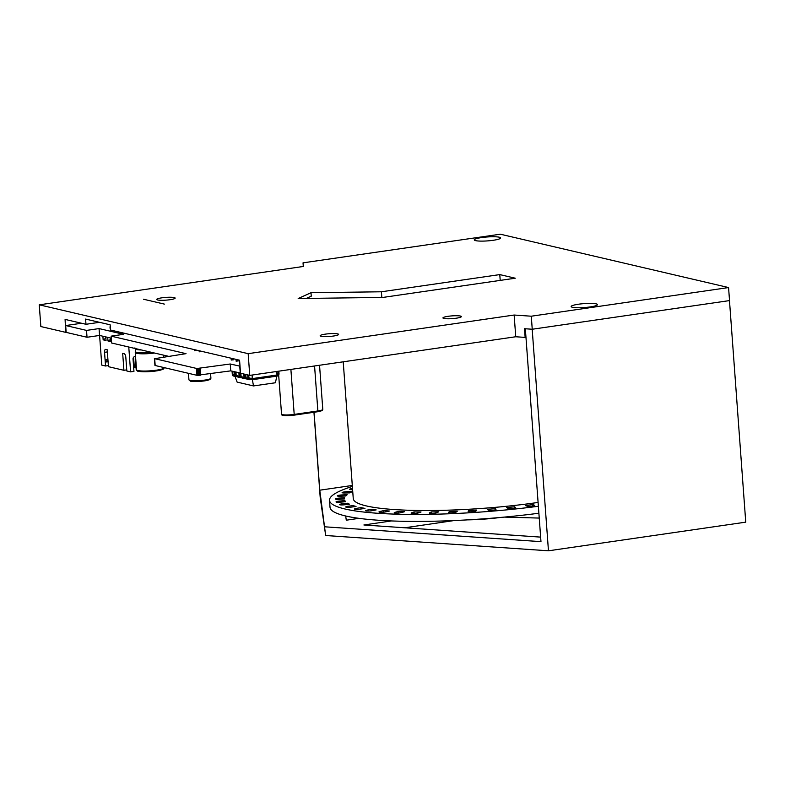 <?xml version="1.0" encoding="UTF-8"?>
<svg xmlns="http://www.w3.org/2000/svg" width="785" height="785" viewBox="0 0 785 785"><rect width="100%" height="100%" fill="white"/><g stroke="black" fill="none" stroke-linecap="round" stroke-linejoin="round"><path stroke-width="1.18" d="M525.96 337.285L525.145 337.403L524.508 328.709L532.24 329.239L729.53 300.586L728.568 287.555L500.32 234.195L303.03 262.847L303.54 266.439L39.25 304.825L248.168 353.662L514.146 315.03L531.288 316.208L728.568 287.555M531.288 316.208L532.24 329.239M525.145 337.403L515.745 336.755L249.758 375.387L248.168 353.662M99.499 322.321L85.977 324.284L85.594 319.073L110.155 324.813L110.538 330.034L239.572 360.197L240.534 373.228L249.758 375.387M66.156 332.281L65.665 332.349L65.096 319.407L85.977 324.284M39.25 304.825L40.849 326.55L65.665 332.349M303.295 266.478L303.03 262.847M572.481 307.288A13.217 1.972 -4.2 0 0 586.385 307.377A13.217 1.972 -4.2 0 0 597.365 304.914A13.217 1.972 -4.2 0 0 584.168 303.609A13.217 1.972 -4.2 0 0 571.303 306.827A13.217 1.972 -4.2 0 0 572.481 307.288M475.602 240.642A13.217 1.972 -4.2 0 0 489.516 240.73A13.217 1.972 -4.2 0 0 500.496 238.267A13.217 1.972 -4.2 0 0 487.299 236.962A13.217 1.972 -4.2 0 0 474.434 240.181A13.217 1.972 -4.2 0 0 475.602 240.642M321.104 336.294A9.253 1.384 175.8 0 1 320.162 335.764A9.253 1.384 175.8 0 1 329.288 333.713A9.253 1.384 175.8 0 1 338.62 334.41A9.253 1.384 175.8 0 1 331.525 336.274A9.253 1.384 175.8 0 1 321.104 336.294M443.878 318.455A9.253 1.384 175.8 0 1 442.936 317.935A9.253 1.384 175.8 0 1 452.062 315.884A9.253 1.384 175.8 0 1 461.394 316.581A9.253 1.384 175.8 0 1 454.299 318.445A9.253 1.384 175.8 0 1 443.878 318.455M157.638 299.978A9.253 1.384 175.8 0 1 156.696 299.448A9.253 1.384 175.8 0 1 165.821 297.397A9.253 1.384 175.8 0 1 175.153 298.094A9.253 1.384 175.8 0 1 168.059 299.958A9.253 1.384 175.8 0 1 157.638 299.978M164.399 304.109L143.518 299.232L164.399 304.109M383.001 297.417L298.182 298.536L310.997 292.717L381.412 291.784L499.78 274.593L515.254 278.214L383.001 297.417M310.997 292.717L311.252 296.19L306.327 298.428M381.412 291.784L381.824 297.436M500.202 280.402L499.78 274.593M81.542 323.253L65.547 325.579M515.745 336.755L514.146 315.03M352.367 486.425A152.663 22.755 -4.2 0 0 329.514 500.339L330.024 507.287A152.663 22.755 -4.2 0 0 538.883 513.223M329.514 500.339A152.663 22.755 -4.2 0 0 538.373 506.266M352.612 489.693L351.749 489.693A3.964 0.589 175.8 0 1 349.521 489.33A3.964 0.589 175.8 0 1 352.524 488.535M347.274 491.685L352.298 491.567L349.865 492.872L344.85 492.99A3.964 0.589 175.8 0 1 342.113 492.627A3.964 0.589 175.8 0 1 347.274 491.685L347.372 492.931M341.966 494.942L347.166 494.707L345.802 495.973L340.611 496.208A3.964 0.589 175.8 0 1 337.334 495.865A3.964 0.589 175.8 0 1 341.966 494.942L342.054 496.14M339.375 498.082L344.654 497.729L344.389 498.936L339.12 499.289A3.964 0.589 175.8 0 1 335.293 498.975A3.964 0.589 175.8 0 1 339.375 498.082L339.463 499.26M339.562 501.056L344.811 500.594L345.645 501.713L340.405 502.164A3.964 0.589 175.8 0 1 336.029 501.9A3.964 0.589 175.8 0 1 339.562 501.056L339.65 502.223M342.515 503.784L347.627 503.224L349.56 504.235L344.448 504.794A3.964 0.589 175.8 0 1 339.522 504.588A3.964 0.589 175.8 0 1 342.515 503.784L342.603 504.932M348.177 506.237L353.064 505.589L356.037 506.472L351.15 507.12A3.964 0.589 175.8 0 1 345.714 506.973A3.964 0.589 175.8 0 1 348.177 506.237L348.255 507.336M356.439 508.356L361.002 507.63L364.966 508.376L360.403 509.102A3.964 0.589 175.8 0 1 354.467 509.023A3.964 0.589 175.8 0 1 356.439 508.356L356.518 509.386M367.144 510.103L371.285 509.318L376.172 509.897L372.021 510.682A3.964 0.589 175.8 0 1 367.871 511.055A3.964 0.589 175.8 0 1 365.624 510.682A3.964 0.589 175.8 0 1 367.144 510.103L367.213 511.035M380.068 511.437L383.728 510.613L389.429 511.025L385.769 511.849A3.964 0.589 175.8 0 1 381.461 512.301A3.964 0.589 175.8 0 1 378.969 511.938A3.964 0.589 175.8 0 1 380.068 511.437L380.136 512.271M394.983 512.35L398.073 511.486L404.481 511.722L401.39 512.576A3.964 0.589 175.8 0 1 396.994 513.115A3.964 0.589 175.8 0 1 394.237 512.752A3.964 0.589 175.8 0 1 394.983 512.35L395.032 513.047M411.585 512.801L414.048 511.918L421.045 511.977L418.582 512.85A3.964 0.589 175.8 0 1 414.146 513.468A3.964 0.589 175.8 0 1 411.124 513.115A3.964 0.589 175.8 0 1 411.585 512.801L411.625 513.361M429.552 512.791L431.348 511.918L438.786 511.791L436.99 512.664A3.964 0.589 175.8 0 1 432.613 513.361A3.964 0.589 175.8 0 1 429.316 513.017A3.964 0.589 175.8 0 1 429.552 512.791L429.581 513.204M448.539 512.32L449.619 511.467L457.361 511.163L456.281 512.006A3.964 0.589 175.8 0 1 452.023 512.782A3.964 0.589 175.8 0 1 448.451 512.458A3.964 0.589 175.8 0 1 448.539 512.32L448.559 512.576M468.164 511.408L468.527 510.593L476.416 510.103L476.063 510.917A3.964 0.589 175.8 0 1 472.001 511.761A3.964 0.589 175.8 0 1 468.154 511.447A3.964 0.589 175.8 0 1 468.164 511.408L468.174 511.496M488.064 510.054L487.681 509.288L495.57 508.641L495.953 509.396A3.964 0.589 175.8 0 1 495.963 509.436A3.964 0.589 175.8 0 1 492.175 510.309A3.964 0.589 175.8 0 1 488.064 510.054M507.836 508.297L506.727 507.601L514.46 506.796L515.568 507.493A3.964 0.589 175.8 0 1 515.657 507.601A3.964 0.589 175.8 0 1 512.144 508.444A3.964 0.589 175.8 0 1 507.836 508.297M527.098 506.158L525.283 505.55L532.711 504.608L534.526 505.226A3.964 0.589 175.8 0 1 534.771 505.403A3.964 0.589 175.8 0 1 531.523 506.227A3.964 0.589 175.8 0 1 527.098 506.158M344.89 501.772L344.811 500.594M347.716 504.441L347.627 503.224M353.152 506.855L353.064 505.589M361.1 508.984L361.002 507.63M371.393 510.79L371.285 509.318M383.845 512.154L383.728 510.613M398.191 513.056L398.073 511.486M414.166 513.468L414.048 511.918M431.456 513.38L431.348 511.918M449.717 512.791L449.619 511.467M468.606 511.683L468.527 510.593M495.649 509.691L495.57 508.641M514.558 508.101L514.46 506.796M532.819 506.06L532.711 504.608M538.088 502.439A128.877 19.203 175.8 0 1 353.26 498.612L343.222 361.816M729.481 300.596L745.75 522.153L548.46 550.805L325.667 535.507L320.201 497.445L313.951 412.272M358.99 518.345L346.283 520.2L345.675 515.99M539.236 518.071L504.176 517.109M500.33 517.462A44.058 6.565 175.8 0 1 467.546 519.866M540.639 537.117L363.897 524.979L391.509 520.936M454.279 520.534L404.756 527.785M314.049 412.253L319.77 490.193L325.667 535.507M352.298 485.464L319.77 490.193M325.029 526.823L540.973 541.65L525.342 328.768M532.191 329.239L548.46 550.805M236.148 374.887L235.215 374.661M241.064 376.035L240.131 375.819M245.98 377.183L245.038 376.967M252.221 375.034L252.142 378.625L248.923 377.87M275.957 371.58L277.193 374.985L252.142 378.625L252.221 379.724L251.063 379.459L250.984 378.35L249.159 378.498M235.009 371.854L235.235 374.887A0.559 0.5 103.2 0 0 235.775 375.367L236.177 375.308M244.841 374.239L245.057 377.183A0.559 0.5 103.2 0 0 245.597 377.663L246.009 377.605M239.925 373.003L240.141 376.035A0.559 0.5 103.2 0 0 240.691 376.515L241.093 376.457M277.193 374.985L277.272 376.084L252.221 379.724M277.046 374.563L277.547 374.494L276.968 374.357M248.727 375.142L248.943 378.095A0.559 0.5 103.2 0 0 249.483 378.566M251.063 379.459L249.561 379.675A1.678 1.501 -76.8 0 1 247.942 378.233L247.697 374.906M232.066 371.168L232.311 374.582A1.678 1.501 103.2 0 0 233.439 376.005L235.353 376.447A1.678 1.501 103.2 0 0 235.853 376.466L236.511 376.378M231.251 360.109L231.114 358.215M249.061 379.655L247.147 379.204A1.678 1.501 -76.8 0 1 246.019 377.791L247.942 378.233M245.774 374.455L246.019 377.791M233.979 371.619L234.234 375.034A1.678 1.501 103.2 0 0 235.353 376.447M246.343 378.674L245.685 378.762A1.678 1.501 -76.8 0 1 244.056 377.33L243.811 373.994M241.427 377.526L240.769 377.614A1.678 1.501 -76.8 0 1 240.269 377.595L237.315 376.908A1.678 1.501 -76.8 0 1 236.197 375.495L239.14 376.182L238.895 372.767M235.942 372.08L236.197 375.495M245.175 378.743L242.231 378.056A1.678 1.501 -76.8 0 1 241.113 376.643L244.056 377.33M240.867 373.307L241.113 376.643M240.269 377.595A1.678 1.501 -76.8 0 1 239.14 376.182M277.242 375.652L277.625 375.603A1.678 1.501 -76.8 0 0 279.009 373.729L278.822 371.168M277.547 374.494A0.559 0.5 -76.8 0 0 278.008 373.866L277.811 371.315M235.039 376.378L237.119 382.099L253.506 385.935L252.377 379.704M231.997 358.421L232.115 360.079M233.027 358.666L233.125 359.972M238.032 361.12L237.943 359.815M237.031 361.228L236.913 359.569M236.03 359.363L236.167 361.257M276.82 376.152L275.417 382.756L253.506 385.935M136.914 370.579L136.188 369.549L135.226 356.478M99.597 335.46L101.775 365.123L105.543 366.006L108.369 365.594M128.769 347.019L130.595 371.864L126.827 370.981L125.816 357.293A3.307 1.403 81.7 0 0 124.128 353.701L122.676 353.358L123.922 370.304L108.448 366.683L107.202 349.737L105.749 349.403A3.307 1.403 -98.3 0 0 105.514 349.394A3.307 1.403 -98.3 0 0 104.542 352.318L105.543 366.006M135.54 356.439L134.853 356.537A2.208 1.962 -76.8 0 0 133.038 358.99L133.95 371.374L130.595 371.864M110.616 338.031L110.881 341.632L107.987 340.955L110.714 339.375M107.722 337.354L107.987 340.955M105.779 336.902L106.044 340.504L103.149 339.826L105.877 338.237M102.884 336.225L103.149 339.826M105.259 362.101L108.075 361.689M105.661 361.129L108.016 360.786M105.102 359.923L107.918 359.52M123.922 370.304L126.738 369.892M135.962 366.448L134.264 366.693L133.568 357.293M135.991 366.968L134.726 367.36L133.597 366.536M110.008 328.169L110.194 325.363M134.726 367.36L133.617 366.811M65.773 325.539L86.527 330.406L87.027 337.265L99.558 335.45L111.264 338.188M86.527 330.406L99.057 328.581L99.558 335.45M65.665 325.559L66.166 332.379L87.027 337.265M99.057 328.581L123.618 334.322L111.117 336.147L186.025 353.662L154.674 358.676L196.849 368.508L230.24 363.995L240.014 366.183M238.002 360.678L236.128 360.815M233.086 359.53L231.222 359.667M202.02 351.415L199.174 351.464M197.182 350.287L194.346 350.336M154.4 358.49L154.949 365.457L196.947 375.308L230.741 370.863L240.514 373.042M111.117 336.147L111.617 343.006L168.225 356.243M239.759 366.212L240.259 373.081M230.24 363.995L230.741 370.863M200.175 368.361L200.675 375.23M199.488 368.45L199.989 375.318M198.762 368.508L199.262 375.377M154.449 358.588L154.949 365.457M198.046 368.538L198.546 375.407M154.674 358.676L155.185 365.545M197.388 368.538L197.898 375.407M196.436 368.44L196.947 375.308M196.849 368.508L197.349 375.367M188.469 373.326L188.94 379.773A11.019 1.639 -4.2 0 0 200.047 380.597A11.019 1.639 -4.2 0 0 210.91 378.154L210.596 373.788M189.96 380.372A10.136 1.511 -4.2 0 0 200.096 381.333A10.136 1.511 -4.2 0 0 209.997 378.9M314.569 365.977L317.866 410.957A8.812 1.315 -4.2 0 0 322.792 409.407L319.544 365.251M290.892 369.411L294.198 414.401L317.866 410.957L317.611 411.742L293.992 415.157M322.792 409.407C322.125 410.898 323.754 410.221 317.611 411.742L293.933 415.177C282.777 416.335 280.951 415.069 281.54 414.137A8.812 1.315 -4.2 0 0 294.198 414.401L293.875 415.177A7.928 1.177 -4.2 0 1 285.554 415.648A7.928 1.177 -4.2 0 1 282.639 414.686M134.912 347.883L135.491 349.021A13.522 2.012 -4.2 0 0 141.428 349.982M135.491 349.021L135.658 351.327A13.522 2.012 -4.2 0 0 149.886 352.593A13.522 2.012 -4.2 0 0 151.819 352.406M135.658 351.327L135.255 352.534A13.875 2.07 -4.2 0 0 149.974 353.525A13.875 2.07 -4.2 0 0 154.517 353.044M149.886 352.593L149.974 353.525M135.255 352.534L136.521 369.764A13.875 2.07 -4.2 0 0 151.24 370.755A13.875 2.07 -4.2 0 0 160.748 369.372A13.875 2.07 -4.2 0 0 164.202 367.733L164.202 367.655M137.483 370.432A13.002 1.933 -4.2 0 0 151.24 371.501A13.002 1.933 -4.2 0 0 160.15 370.206M278.008 373.866L276.673 373.562M232.311 374.582L234.234 375.034M104.542 352.318L107.359 351.915M194.287 349.61L194.376 350.748M199.125 350.738L199.213 351.876M188.94 379.773L190.215 381.019C190.156 381.638 200.823 381.853 207.103 380.411C213.167 378.605 209.801 379.018 210.91 378.154M281.54 414.137L278.665 374.945M163.28 355.085L163.408 356.949M136.521 369.764L137.169 370.775C137.1 371.58 141.791 371.825 151.25 371.511L160.297 370.186C165.792 368.322 163.211 369.078 164.202 367.733"/></g></svg>
